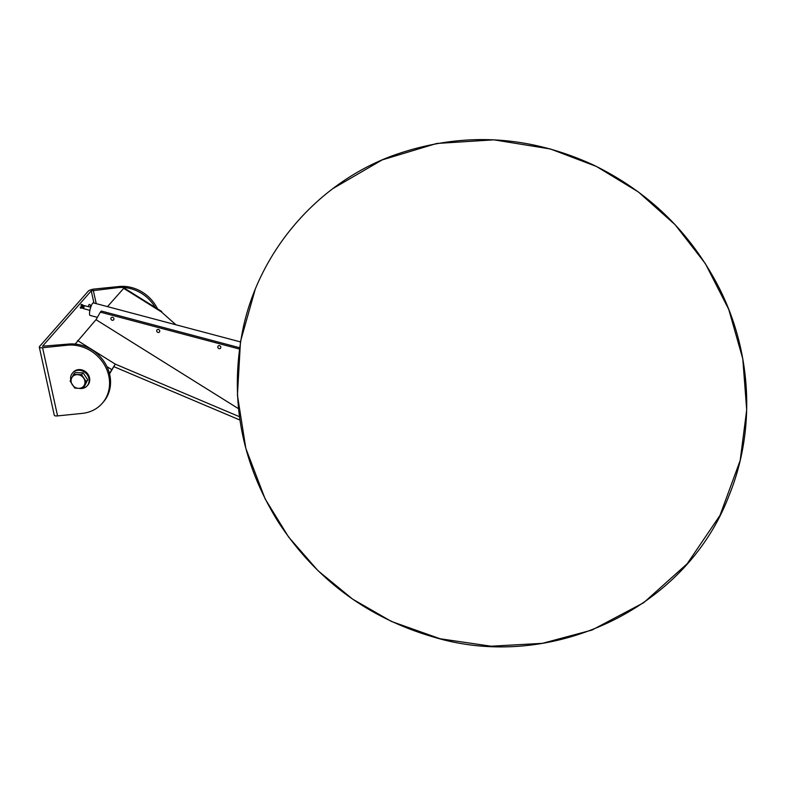 <?xml version="1.0" encoding="UTF-8"?>
<svg xmlns="http://www.w3.org/2000/svg" width="786" height="786" viewBox="0 0 786 786"><rect width="100%" height="100%" fill="white"/><g stroke="black" fill="none" stroke-linecap="round" stroke-linejoin="round"><path stroke-width="1.18" d="M220.817 346.999A1.621 1.444 41.4 0 1 218.361 348.237A1.621 1.444 41.4 0 1 219.658 345.722A1.621 1.444 41.4 0 1 220.817 346.999M113.911 318.635A1.621 1.444 41.4 0 1 111.455 319.873A1.621 1.444 41.4 0 1 112.742 317.357A1.621 1.444 41.4 0 1 113.911 318.635M159.735 330.788A1.621 1.444 41.4 0 1 157.269 332.026A1.621 1.444 41.4 0 1 158.566 329.511A1.621 1.444 41.4 0 1 159.735 330.788M161.582 312.091L161.729 311.492L161.297 311.836L175.907 324.775M107.486 306.619L124.05 287.951L161.729 311.492M109.559 373.89L115.277 364.124L109.451 373.468M75.151 344.081L96.177 319.48M113.842 366.64L239.917 420.029M239.435 416.698L115.277 364.124L77.598 340.584M238.472 408.671L96.049 319.705L100.333 312.14L239.347 349.023M100.333 312.14L101.315 311.03L239.524 347.707M81.056 306.953L81.479 306.098M80.604 308.033L80.241 307.188L80.575 308.141L83.63 308.102M81.656 304.408L80.879 304.968L81.656 304.408L84.259 305.921M90.754 307.208L84.299 305.646L83.64 308.682L89.928 310.342M240.418 341.89L93.357 302.875A6.484 1.444 104.9 0 0 90.292 308.77A6.484 1.444 104.9 0 0 90.036 315.402L97.376 317.357M157.524 308.869A36.47 32.442 -138.6 0 0 118.971 286.526L94.232 289.042A4.863 1.415 -12.4 0 0 88.238 291.174L39.526 346.518A4.863 1.415 -12.4 0 0 39.3 347.107A4.863 1.415 -12.4 0 0 42.582 347.726L67.321 345.211A36.47 32.442 41.4 0 1 104.233 364.517A36.47 32.442 41.4 0 1 102.19 403.385L103.172 402.275A36.47 32.442 -138.6 0 0 105.216 363.397A36.47 32.442 -138.6 0 0 68.294 344.091L42.542 346.213L91.255 290.869L117.988 287.637A36.47 32.442 41.4 0 1 155.176 307.395M102.19 403.385A36.47 32.442 41.4 0 1 82.304 413.377L57.565 415.902A4.863 1.415 167.6 0 1 54.283 415.273L39.3 347.107M88.543 306.628A3.321 1.169 -95.8 0 1 89.417 304.408A3.321 1.169 -95.8 0 1 90.832 306.972M89.81 310.951A3.321 1.169 -95.8 0 1 89.172 310.146M73.55 374.391L70.151 381.122L74.749 388.088L78.629 388.343A7.29 6.484 -138.6 0 0 82.009 387.527A7.29 6.484 -138.6 0 0 84.328 385.091L86.146 381.583L81.547 374.617L73.55 374.391L75.112 372.613L83.11 372.839L87.718 379.805L84.318 386.545L82.746 388.323L84.328 385.091A7.29 6.484 -138.6 0 0 83.719 378.243A7.29 6.484 -138.6 0 0 77.421 374.647A7.29 6.484 -138.6 0 0 74.041 375.462A7.29 6.484 -138.6 0 0 71.722 377.899A7.29 6.484 -138.6 0 0 72.322 384.747A7.29 6.484 -138.6 0 0 78.629 388.343L82.746 388.323M87.718 379.805L86.146 381.583M83.11 372.839L81.547 374.617M79.042 388.353A9.727 8.656 -138.6 0 0 85.173 387.449A9.727 8.656 -138.6 0 0 87.158 385.838L87.777 385.14A9.727 8.656 -138.6 0 0 87.207 373.242A9.727 8.656 -138.6 0 0 75.161 370.668A9.727 8.656 -138.6 0 0 73.167 372.289L72.558 372.986A9.727 8.656 -138.6 0 0 70.72 379.923M87.158 385.838A9.727 8.656 -138.6 0 0 86.588 373.94A9.727 8.656 -138.6 0 0 74.542 371.365A9.727 8.656 -138.6 0 0 72.558 372.986M123.618 288.295L161.297 311.836M111.661 369.567L106.945 366.62M57.565 415.902L42.582 347.726M67.321 345.211L68.294 344.091M118.971 286.526L117.988 287.637M91.255 290.869L93.927 303.023M96.216 303.632L93.249 290.162M433.381 636.994C367.799 617.845 316.188 579.655 278.568 522.435C240.28 461.087 228.657 395.446 243.699 325.522C261.09 248.936 318.409 183.374 391.978 155.913C459.545 131.586 526.365 134.465 592.447 164.549C648.214 191.371 690.314 232.224 718.748 287.096C751.74 351.558 756.181 429.795 728.76 496.251C685.421 609.907 549.846 672.443 433.381 636.994M332.881 188.601L382.065 159.951L436.692 143.474L493.854 139.839L550.495 149.006L596.387 166.436L638.409 191.99L675.135 224.737L705.317 263.565L728.75 309.409L742.78 358.789L746.7 409.83L740.176 460.478L719.986 515.39L687.18 563.768L643.626 602.744L591.907 630.087L542.389 643.341L491.103 646.21L440.121 638.763L391.438 621.451L352.639 599.138L318.025 570.715L288.57 536.985L265.137 498.904L245.831 448.403L237.421 395.161L240.487 341.497L255.067 289.877M82.353 306.255L81.43 306.088M83.66 308.21L80.575 308.141M83.915 307.238L80.241 307.188M84.043 306.864L80.879 304.968M84.308 305.892L81.685 304.359"/></g></svg>
